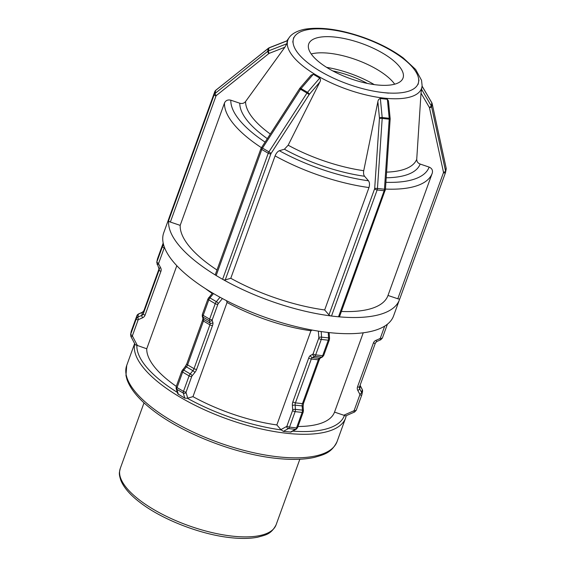 <?xml version="1.0" encoding="UTF-8"?>
<svg xmlns="http://www.w3.org/2000/svg" width="566" height="566" viewBox="0 0 566 566"><rect width="100%" height="100%" fill="white"/><g stroke="black" fill="none" stroke-linecap="round" stroke-linejoin="round"><path stroke-width="0.85" d="M169.199 217.592A2.002 0.736 19.9 0 0 169.177 217.627A2.002 0.736 19.9 0 0 169.163 217.669L214.804 91.607L214.231 94.614L168.597 220.676A2.002 0.736 19.9 0 0 168.647 220.924A122.214 45.025 19.9 0 0 215.745 275.253A2.002 0.736 19.9 0 0 216.162 275.536L261.796 149.474A2.002 0.736 -160.1 0 1 260.983 148.476L299.789 88.331L311.109 75.136L313.295 74.295L319.74 78.066C320.689 79.226 320.71 80.577 319.811 82.112L288.165 145.207L284.408 149.226L279.349 150.719C277.63 151.462 276.208 153.181 275.083 155.891L230.779 278.281L225.247 279.915A2.002 0.736 -160.1 0 1 223.124 279.569A122.214 45.025 19.9 0 0 330.954 315.941A2.002 0.736 -160.1 0 1 328.959 314.894L324.672 309.949L368.975 187.558C369.81 184.757 369.648 182.493 368.487 180.78L364.568 176.259C363.598 174.951 363.322 173.097 363.733 170.699L377.876 101.696C378.123 99.941 378.951 98.88 380.352 98.505L387.363 99.276L388.446 100.897L390.165 118.74L385.425 189.419L339.572 316.536A2.002 0.736 -160.1 0 1 338.984 316.819A122.214 45.025 19.9 0 0 399.419 299.768A122.214 45.025 19.9 0 0 399.723 298.862A2.002 0.736 19.9 0 0 399.837 298.714A2.002 0.736 19.9 0 0 399.851 298.671L445.456 172.687M215.745 275.253A2.002 0.736 -160.1 0 1 215.349 274.538L260.983 148.476M261.414 147.606L262.49 148.094L300.525 89.272L306.97 93.043L268.935 151.865L262.49 148.094A3.007 1.252 -59.7 0 0 261.796 149.474L268.242 153.244L222.608 279.314L216.162 275.536M222.608 279.314A2.002 0.736 19.9 0 0 223.124 279.569M385.446 189.072A109.988 40.526 19.9 0 0 432.233 173.224A109.988 40.526 19.9 0 0 432.29 173.069C432.969 170.309 431.915 168.314 429.127 167.083L420.149 164.055C417.871 163.135 416.739 161.536 416.732 159.258L421.012 93.171L422.109 85.692L421.55 80.308L415.642 69.469L403.353 58.029C392.507 50.013 379.39 43.207 364.009 37.618C340.491 29.368 320.646 26.588 304.458 29.276C294.504 31.448 290.62 35.389 289.198 37.582A71.075 26.185 19.9 0 0 312.333 72.703A71.075 26.185 19.9 0 0 384.073 98.13A71.075 26.185 19.9 0 0 422.109 85.692M169.177 217.627L214.811 91.565A2.002 0.736 -160.1 0 0 214.804 91.607A3.007 2.795 10.7 0 1 215.66 90.418L268.234 48.372A3.007 2.795 10.7 0 1 269.006 47.926A2.002 0.417 -111.3 0 1 269.091 47.785L287.394 40.639L286.82 43.759L284.861 47.247L245.573 101.526C244.095 103.309 242.177 103.875 239.8 103.224L230.822 100.196C227.85 99.489 225.735 100.415 224.49 102.977L180.186 225.367L170.359 222.049A2.002 0.736 -160.1 0 1 168.647 220.924M168.597 220.676L169.163 217.669M399.723 298.862A2.002 0.736 -160.1 0 1 397.813 298.77L387.986 295.452M432.29 173.069L387.929 295.615A109.988 40.526 19.9 0 1 341.404 311.47M318.071 69.965L322.974 72.83M293.641 37.632L292.785 42.11M325.683 29.128L331.336 29.743M418.111 84.376L418.543 82.134A66.229 24.402 -160.1 0 1 383.253 92.569L388.467 93.142L383.253 92.569A66.229 24.402 -160.1 0 1 320.589 71.436A66.229 24.402 -160.1 0 1 293.216 39.868A66.229 24.402 -160.1 0 1 328.513 29.432L333.728 30.012L328.513 29.432A66.229 24.402 -160.1 0 1 391.177 50.565L393.773 52.086M388.976 49.284L391.177 50.565A66.229 24.402 -160.1 0 1 418.543 82.134L418.974 79.912M395.974 53.381L391.177 50.565L395.967 53.381M383.253 92.569L385.842 92.852M230.779 278.281A109.988 40.526 19.9 0 0 324.672 309.949M330.954 315.941A2.002 0.736 19.9 0 0 331.506 316.04L377.14 189.971A2.002 0.736 -160.1 0 1 374.6 188.832L328.959 314.894M387.363 99.276L389.196 118.287L382.184 117.523A3.007 1.542 -83.8 0 1 382.192 118.414L379.446 118.28L374.699 188.329L377.451 188.464L382.192 118.414L389.203 119.185L384.455 189.235L377.451 188.464A3.007 1.542 -83.8 0 1 377.14 189.971L384.151 190.742L338.51 316.804L331.506 316.04M338.51 316.804A2.002 0.736 19.9 0 0 338.984 316.819M376.602 84.9A50.141 18.473 19.9 0 0 403.027 78.066A50.141 18.473 19.9 0 0 362.169 43.632A50.141 18.473 19.9 0 0 308.739 43.936A50.141 18.473 19.9 0 0 328.004 68.21A50.141 18.473 19.9 0 0 376.602 84.9M180.186 225.367A109.988 40.526 19.9 0 0 216.99 269.989M169.135 217.839L163.744 232.739A122.214 45.025 19.9 0 0 210.701 291.9A122.214 45.025 19.9 0 0 329.157 332.582A122.214 45.025 19.9 0 0 393.568 315.934L399.419 299.768M226.527 300.709L227.058 302.47L192.971 396.646L187.36 398.266L184.806 398.16L177.809 393.872L176.118 388.432L176.217 386.599L181.82 371.119L185.195 366.634A2.002 0.658 -140.5 0 1 186.44 366.895A3.007 1.252 120.3 0 0 187.579 364.893A2.002 0.736 -160.1 0 1 186.766 363.896L202.635 320.052A2.002 0.736 -160.1 0 0 203.449 321.056A3.007 1.252 120.3 0 0 203.654 319.33A2.002 1.698 163.2 0 1 202.939 318.453L202.26 316.21L202.366 314.371L207.97 298.89L212.512 292.983M176.811 265.709L146.743 348.776L135.338 344.765M343.774 415.232L345.706 415.904L354.656 411.963L356.24 410.286A2.002 0.736 -160.1 0 1 354.217 410.336A1.005 0.934 10.7 0 1 353.715 410.866L343.774 415.232L334.527 412.112L363.238 332.794M283.318 431.384L288.483 428.575A3.007 1.542 -83.8 0 0 289.516 427.132L295.119 411.652L302.131 412.416L296.527 427.896A2.002 0.736 19.9 0 0 297.582 427.627L296.315 429.184L291.051 432.049L283.318 431.384L280.885 429.601L276.845 424.939L310.939 330.763L312.191 330.077M297.992 426.495A99.425 36.634 19.9 0 0 334.527 412.112M146.743 348.776A99.425 36.634 19.9 0 0 176.302 386.38M205.543 288.695A99.425 36.634 19.9 0 0 212.158 293.414M192.971 396.646A99.425 36.634 19.9 0 0 276.845 424.939M394.686 84.192A50.141 18.473 19.9 0 0 356.318 59.791A50.141 18.473 19.9 0 0 311.222 53.975M374.289 84.617A56.098 20.666 19.9 0 0 326.624 67.361M367.306 83.414A50.141 18.473 19.9 0 0 332.758 70.913M227.058 302.47A99.425 36.634 19.9 0 0 310.939 330.763M319.74 78.066L307.501 92.329L301.055 88.558A3.007 1.252 -59.7 0 0 300.525 89.272L299.449 88.784M313.295 74.295L301.055 88.558A2.002 0.729 -139.4 0 0 299.796 88.324M309.326 94.331A2.002 0.729 40.6 0 0 307.501 92.329A3.007 1.252 120.3 0 0 306.97 93.043L309.149 94.572A1.005 0.417 -59.7 0 1 309.326 94.331L319.811 82.112M271.114 153.393L268.935 151.865A3.007 1.252 120.3 0 0 268.242 153.244A2.002 0.736 19.9 0 0 270.881 153.853A1.005 0.417 -59.7 0 1 271.114 153.393L309.149 94.572M225.247 279.915L270.881 153.853M363.733 170.699A90.666 33.401 -160.1 0 1 288.165 145.207M416.732 159.258A90.666 33.401 -160.1 0 1 386.592 172.128M270.23 133.979A90.666 33.401 -160.1 0 1 245.573 101.526M286.82 43.759L268.44 50.933L269.006 47.926L287.394 40.752M214.839 91.515A2.002 0.736 -160.1 0 0 214.811 91.558L215.731 90.284A2.002 0.587 -128.7 0 0 215.66 90.418L215.094 93.425L267.668 51.379A2.002 0.587 51.3 0 0 268.857 53.544A1.005 0.934 10.7 0 1 269.112 53.395A2.002 0.417 68.7 0 1 268.44 50.933A3.007 2.795 -169.3 0 0 267.668 51.379L268.234 48.372A2.002 0.587 -128.7 0 1 268.319 48.23M269.091 47.785L215.731 90.284A2.002 0.587 -128.7 0 1 215.879 90.242M216.276 95.59A2.002 0.587 51.3 0 1 215.094 93.425A3.007 2.795 -169.3 0 0 214.231 94.614A2.002 0.736 19.9 0 0 215.993 95.987A1.005 0.934 10.7 0 1 216.276 95.59L268.857 53.544M269.112 53.395L284.861 47.247M170.359 222.049L215.993 95.987M421.012 93.171L429.368 107.448A1.005 0.934 10.7 0 1 429.474 107.717L443.482 172.22A1.005 0.934 10.7 0 1 443.447 172.701L397.813 298.77M429.474 107.717A2.002 0.693 167.8 0 0 431.575 106.656L432.141 103.649L446.142 168.159A3.007 2.795 10.7 0 1 446.164 169.199L445.47 172.651A2.002 0.736 -160.1 0 0 445.484 172.609A3.007 2.795 -169.3 0 0 445.576 171.165L431.575 106.656A3.007 2.795 -169.3 0 0 431.257 105.849A2.002 0.58 149.7 0 1 429.368 107.448M422.073 86.181L431.823 102.842L431.257 105.849L421.5 89.18M422.08 86.074L431.801 102.694A2.002 0.58 -30.3 0 1 431.823 102.842A3.007 2.795 10.7 0 1 432.141 103.649A2.002 0.693 -12.2 0 0 432.134 103.543L446.142 168.052A2.002 0.693 -12.2 0 1 446.142 168.159L445.576 171.165A2.002 0.693 167.8 0 1 443.482 172.22M399.837 298.714L445.47 172.651A2.002 0.736 -160.1 0 1 443.447 172.701M432.084 103.436A2.002 0.693 -12.2 0 1 432.134 103.543L431.801 102.694A2.002 0.58 -30.3 0 0 431.681 102.602M446.164 169.199L446.142 168.052A2.002 0.693 -12.2 0 0 446.1 167.96M284.408 149.226A95.505 35.191 19.9 0 0 364.568 176.259M386.21 177.781A95.505 35.191 19.9 0 0 420.149 164.055M368.487 180.78A104.979 38.679 -160.1 0 1 279.349 150.719M429.127 167.083A104.979 38.679 -160.1 0 1 385.906 182.316M275.083 155.891A109.988 40.526 19.9 0 0 368.975 187.558M374.699 188.329A1.005 0.516 96.2 0 1 374.6 188.832M380.352 98.505L382.184 117.523A2.002 0.644 174.5 0 0 379.439 117.983A1.005 0.516 96.2 0 1 379.446 118.28M377.876 101.696L379.439 117.983M390.165 118.74A2.002 0.644 -5.5 0 0 389.196 118.287A3.007 1.542 96.2 0 1 389.203 119.185L390.172 119.362M385.425 189.419L384.455 189.235A3.007 1.542 96.2 0 1 384.151 190.742A2.002 0.736 19.9 0 0 385.205 190.473M239.8 103.224A95.505 35.191 19.9 0 0 267.244 138.585M265.008 142.052A104.979 38.679 -160.1 0 1 230.822 100.196M224.49 102.977A109.988 40.526 19.9 0 0 261.379 147.655M202.26 316.203A2.002 1.698 163.2 0 0 202.975 317.094L209.42 320.865L210.099 323.108L203.654 319.33L202.975 317.094A3.007 1.252 -59.7 0 1 203.18 315.375L208.783 299.888A3.007 1.252 -59.7 0 1 209.929 297.893A2.002 0.658 -140.5 0 0 208.684 297.631M220.004 297.249L216.375 301.664L209.929 297.893L213.495 293.563M202.366 314.371A2.002 0.736 -160.1 0 0 203.18 315.375L209.625 319.146L215.229 303.666A2.002 0.736 19.9 0 0 217.875 304.267A1.005 0.417 -59.7 0 1 218.25 303.602A2.002 0.658 39.5 0 0 216.375 301.664A3.007 1.252 120.3 0 0 215.229 303.666L208.783 299.888A2.002 0.736 -160.1 0 1 207.963 298.905M187.579 364.893L203.449 321.056L209.894 324.827L194.025 368.664L187.579 364.893M178.368 394.389L176.833 389.316A3.007 1.252 -59.7 0 1 177.038 387.597L182.641 372.117A3.007 1.252 -59.7 0 1 183.78 370.114A2.002 0.658 -140.5 0 0 182.542 369.86M183.78 370.114L186.44 366.895L192.879 370.666L190.226 373.893L183.78 370.114M176.217 386.599A2.002 0.736 -160.1 0 0 177.038 387.597L183.483 391.368L189.086 375.888A2.002 0.736 19.9 0 0 191.725 376.496A1.005 0.417 -59.7 0 1 192.107 375.824A2.002 0.658 39.5 0 0 190.226 373.893A3.007 1.252 120.3 0 0 189.086 375.888L182.641 372.117A2.002 0.736 -160.1 0 1 181.82 371.126M184.806 398.16L183.278 393.087A2.002 1.698 -16.8 0 0 186.051 392.549A1.005 0.417 -59.7 0 1 186.122 391.976A2.002 0.736 19.9 0 1 183.483 391.368A3.007 1.252 120.3 0 0 183.278 393.087L176.833 389.316A2.002 1.698 163.2 0 1 176.111 388.425M212.264 319.748A2.002 0.736 19.9 0 1 209.625 319.146A3.007 1.252 120.3 0 0 209.42 320.865A2.002 1.698 -16.8 0 0 212.2 320.321A1.005 0.417 -59.7 0 1 212.264 319.748L217.875 304.267M212.88 322.563A2.002 1.698 -16.8 0 1 210.099 323.108A3.007 1.252 -59.7 0 1 209.894 324.827A2.002 0.736 19.9 0 0 212.54 325.429A5.016 2.087 120.3 0 0 212.88 322.563L212.2 320.321M196.664 369.273A2.002 0.736 19.9 0 1 194.025 368.664A3.007 1.252 -59.7 0 1 192.879 370.666A2.002 0.658 39.5 0 1 194.761 372.605A5.016 2.087 120.3 0 0 196.664 369.273L212.54 325.429M218.25 303.602L222.41 298.551M192.107 375.824L194.761 372.605M186.122 391.976L191.725 376.496M187.756 398.188L186.051 392.549M157.327 259.355A3.007 2.795 10.7 0 1 157.433 258.945L163.036 243.465A3.007 2.795 10.7 0 1 163.192 243.118M163.673 245.05A3.007 2.795 -169.3 0 0 162.47 246.472L163.036 243.465A2.002 0.736 -160.1 0 1 163.05 243.415A2.002 0.736 -160.1 0 1 163.072 243.373M163.192 243.097L157.447 258.903L156.754 262.355A3.007 2.795 -169.3 0 1 156.867 261.952A2.002 0.736 19.9 0 0 158.629 263.324L164.232 247.844A2.002 0.736 19.9 0 1 162.47 246.472L156.867 261.952L157.433 258.945A2.002 0.736 -160.1 0 1 157.447 258.903A2.002 0.736 -160.1 0 1 157.461 258.86M131.319 331.089A2.002 0.736 -160.1 0 0 131.298 331.131L136.908 315.644A2.002 0.736 -160.1 0 0 136.894 315.694L136.328 318.693L130.725 334.181L131.291 331.174A2.002 0.736 -160.1 0 1 131.298 331.131L131.178 331.577A3.007 2.795 10.7 0 1 131.291 331.174L136.894 315.694A3.007 2.795 10.7 0 1 138.401 314.109L142.349 312.375A3.007 2.795 -169.3 0 0 143.856 310.798A2.002 0.736 -160.1 0 1 143.863 310.755A2.002 0.736 -160.1 0 1 143.884 310.713M159.11 268.058A3.007 2.795 10.7 0 1 159.159 269.961L143.29 313.805L143.856 310.798L159.195 268.411M136.93 315.602A2.002 0.736 -160.1 0 0 136.908 315.644L138.486 313.967A2.002 0.446 -113.7 0 0 138.401 314.109L137.835 317.116L141.783 315.382A2.002 0.446 66.3 0 0 142.533 317.809A5.016 4.655 -169.3 0 0 145.045 315.177A2.002 0.736 19.9 0 1 143.29 313.805A3.007 2.795 10.7 0 1 141.783 315.382L142.349 312.375A2.002 0.446 -113.7 0 1 142.434 312.234L143.863 310.755L159.195 268.404M159.308 269.168L159.159 269.961A2.002 0.736 19.9 0 0 160.914 271.34A5.016 4.655 -169.3 0 0 160.645 267.768L158.678 264.039A1.005 0.934 10.7 0 1 158.629 263.324M138.585 319.542A2.002 0.446 66.3 0 1 137.835 317.116A3.007 2.795 -169.3 0 0 136.328 318.693A2.002 0.736 19.9 0 0 138.083 320.073A1.005 0.934 10.7 0 1 138.585 319.542L142.533 317.809M130.88 336.317A2.002 0.601 -27.8 0 0 130.902 336.473A2.002 0.601 -27.8 0 0 132.536 336.268A1.005 0.934 10.7 0 1 132.479 335.553A2.002 0.736 19.9 0 1 130.725 334.181A3.007 2.795 -169.3 0 0 130.612 334.577L130.902 336.466L135.359 344.92M164.232 247.844A1.005 0.934 10.7 0 1 164.487 247.476M157.03 264.096A2.002 0.601 -27.8 0 0 157.051 264.251A2.002 0.601 -27.8 0 0 158.678 264.039M158.996 267.824A2.002 0.601 -27.8 0 0 159.011 267.973A2.002 0.601 -27.8 0 0 160.645 267.768M145.045 315.177L160.914 271.34M132.479 335.553L138.083 320.073M137.488 345.656L132.536 336.268M384.703 326.108L380.359 338.114A1.005 0.934 10.7 0 1 379.857 338.638L375.909 340.371A5.016 4.655 -169.3 0 0 373.397 343.003L357.528 386.847A5.016 4.655 -169.3 0 0 357.797 390.413L359.764 394.141A1.005 0.934 10.7 0 1 359.82 394.856L354.217 410.336M380.89 339.593A2.002 0.446 -113.7 0 1 380.798 339.741L382.383 338.058L387.392 324.219L382.397 338.015A2.002 0.736 -160.1 0 1 382.383 338.058A2.002 0.736 -160.1 0 1 380.359 338.114M376.942 341.333A2.002 0.446 -113.7 0 1 376.857 341.475L380.805 339.741A2.002 0.446 -113.7 0 1 379.857 338.638M375.435 342.911A2.002 0.736 -160.1 0 1 375.421 342.954L376.857 341.475A2.002 0.446 -113.7 0 1 375.909 340.371M375.407 342.996L359.566 386.748A2.002 0.736 -160.1 0 1 359.551 386.79L375.421 342.954A2.002 0.736 -160.1 0 1 373.397 343.003M360.075 385.347A3.007 2.795 -169.3 0 0 360.294 385.885L362.261 389.613A3.007 2.795 10.7 0 1 362.53 391.354L361.844 394.806A2.002 0.736 -160.1 0 0 361.858 394.764A3.007 2.795 -169.3 0 0 361.695 392.62L359.728 388.892A3.007 2.795 10.7 0 1 359.452 387.151L359.551 386.79A2.002 0.736 -160.1 0 1 357.528 386.847M360.181 385.644A2.002 0.601 -27.8 0 1 360.273 385.736A2.002 0.601 -27.8 0 1 360.294 385.885L359.728 388.892A2.002 0.601 152.2 0 1 357.797 390.413M360.096 385.297L362.247 389.465A2.002 0.601 -27.8 0 1 362.261 389.613L361.695 392.62A2.002 0.601 152.2 0 1 359.764 394.141M361.823 394.849L356.247 410.244A2.002 0.736 -160.1 0 1 356.24 410.286L361.844 394.806A2.002 0.736 -160.1 0 1 359.82 394.856M354.748 411.822A2.002 0.446 -113.7 0 1 354.649 411.97A2.002 0.446 -113.7 0 1 353.715 410.866M362.53 391.354L362.247 389.465A2.002 0.601 -27.8 0 0 362.134 389.366M134.715 343.696A111.856 41.212 19.9 0 0 134.326 346.576A111.856 41.212 19.9 0 0 286.644 433.273A111.856 41.212 19.9 0 0 345.6 418.033L346.265 415.656M344.411 415.423A109.854 40.476 -160.1 0 1 292.721 431.143M281.21 429.919A109.854 40.476 -160.1 0 1 187.36 398.266M177.299 392.358A109.854 40.476 -160.1 0 1 136.866 345.423M328.195 332.475L328.584 337.916L321.573 337.145A3.007 1.542 -83.8 0 1 321.269 339.43A2.002 0.736 -160.1 0 1 318.729 338.284L313.118 353.764A2.002 0.736 -160.1 0 0 315.665 354.91L321.269 339.43L328.28 340.194L322.67 355.674L315.665 354.91A3.007 1.542 -83.8 0 1 314.625 356.347A2.002 1.62 -118.6 0 1 312.779 354.245L310.493 355.49A2.002 1.62 -118.6 0 0 312.347 357.592L319.351 358.356A2.002 1.62 61.4 0 0 320.179 358.2L319.373 359.523A2.002 0.736 19.9 0 1 318.318 359.799L311.307 359.028A2.002 0.736 -160.1 0 1 308.767 357.889L292.898 401.726A2.002 0.736 -160.1 0 0 295.438 402.872L302.449 403.636A2.002 0.736 19.9 0 0 303.503 403.36L303.107 406.338A2.002 0.58 -4.1 0 0 302.138 405.914L295.127 405.15A2.002 0.58 175.9 0 0 292.381 405.525L292.686 409.749A2.002 0.58 175.9 0 1 295.431 409.374L295.127 405.15A3.007 1.542 96.2 0 1 295.438 402.872L311.307 359.028A3.007 1.542 96.2 0 1 312.347 357.592L314.625 356.347L321.637 357.111L319.351 358.356A3.007 1.542 -83.8 0 0 318.318 359.799L302.449 403.636A3.007 1.542 -83.8 0 0 302.138 405.914L302.442 410.138L295.431 409.374A3.007 1.542 -83.8 0 1 295.119 411.652A2.002 0.736 -160.1 0 1 292.58 410.513L286.976 425.993A2.002 0.736 -160.1 0 0 289.516 427.132L296.527 427.896A3.007 1.542 96.2 0 1 295.487 429.339L288.483 428.575A2.002 1.62 -118.6 0 1 286.629 426.474L280.885 429.601M286.976 425.993A1.005 0.516 96.2 0 1 286.629 426.474M292.686 409.749A1.005 0.516 96.2 0 1 292.58 410.513M292.898 401.726A5.016 2.568 -83.8 0 0 292.381 405.525M310.493 355.49A5.016 2.568 -83.8 0 0 308.767 357.889M313.118 353.764A1.005 0.516 96.2 0 1 312.779 354.245M321.177 331.563L321.573 337.145A2.002 0.58 175.9 0 0 318.828 337.527A1.005 0.516 96.2 0 1 318.729 338.284M318.368 331.138L318.828 337.527M329.136 332.582L329.554 338.334A2.002 0.58 -4.1 0 0 328.584 337.916A3.007 1.542 96.2 0 1 328.28 340.194A2.002 0.736 19.9 0 0 329.334 339.925L323.731 355.398L322.457 356.962L320.179 358.2M323.731 355.398A2.002 0.736 19.9 0 1 322.67 355.674A3.007 1.542 96.2 0 1 321.637 357.111A2.002 1.62 61.4 0 0 322.478 356.948M303.107 406.338L303.404 410.562A2.002 0.58 -4.1 0 0 302.442 410.138A3.007 1.542 96.2 0 1 302.131 412.416A2.002 0.736 19.9 0 0 303.185 412.154L297.582 427.627M296.329 429.177A2.002 1.62 61.4 0 1 295.487 429.339L290.33 432.155M345.6 418.033L337.067 441.593A111.856 41.212 -160.1 0 1 278.118 456.833A111.856 41.212 -160.1 0 1 169.694 419.597A111.856 41.212 -160.1 0 1 126.713 365.445L134.637 343.555M299.839 459.245L276.088 524.852A82.855 30.529 -160.1 0 1 232.421 536.144A82.855 30.529 -160.1 0 1 152.105 508.565A82.855 30.529 -160.1 0 1 120.268 468.45L144.019 402.843M289.198 37.582L286.806 40.872M202.939 318.446L202.635 320.052M186.766 363.896L185.195 366.634M138.486 313.967L142.434 312.234M131.178 331.577L130.612 334.577M156.754 262.355L159.265 269.565M329.554 338.334L329.334 339.918M319.373 359.523L303.503 403.36M303.404 410.562L303.192 412.147M337.067 441.593C331.513 452.92 324.268 454.548 314.272 457.413C303.921 459.67 291.349 459.995 276.548 458.389C235.682 454.236 182.577 433.563 152.714 410.138C139.144 399.688 130.583 389.528 127.025 379.645L125.963 375.541L126.713 365.445M276.088 524.852C270.838 534.736 265.39 534.948 257.834 537.169C250.306 538.662 241.314 538.839 230.85 537.7C201.27 534.679 163.036 519.984 140.821 503.068C130.47 495.328 123.791 487.701 120.777 480.194C118.45 472.829 119.497 472.49 120.268 468.45"/></g></svg>

